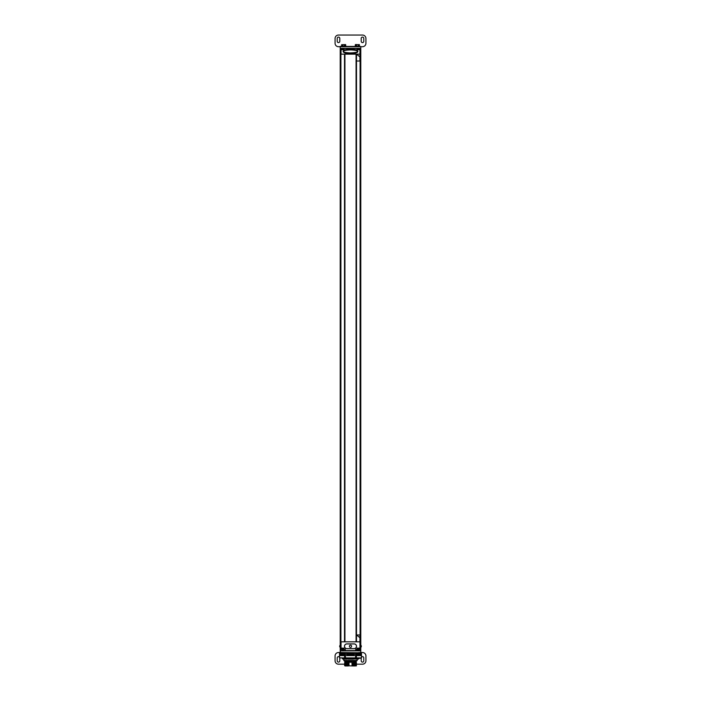 <?xml version="1.0" encoding="UTF-8"?>
<svg xmlns="http://www.w3.org/2000/svg" width="701" height="701" viewBox="0 0 701 701"><rect width="100%" height="100%" fill="white"/><g stroke="black" fill="none" stroke-linecap="round" stroke-linejoin="round"><path stroke-width="1.05" d="M340.213 54.152L340.896 54.152L340.896 641.827L340.213 641.827L340.213 49.727L343.989 49.727L343.989 48.492L357.011 48.492L357.011 49.727L360.787 49.727L360.787 641.827L359.928 641.827L359.928 637.708L356.494 634.966L356.494 641.827L359.964 641.827L359.964 648.136L357.011 648.136L357.011 649.231L355.714 649.231L358.728 649.284M360.104 641.827L360.104 54.152L360.787 54.152M344.506 54.152L344.506 641.827L340.896 641.827M344.936 54.152L344.936 641.827L344.918 54.152M356.064 54.152L356.064 641.827L356.082 54.152M340.213 639.084L340.213 571.192M341.036 49.727L341.036 54.152L356.494 54.152L359.928 56.895L359.928 54.152L356.494 54.152L356.494 634.966L359.928 634.966L359.928 637.708M356.494 61.013L359.928 61.013L359.928 56.895M359.928 54.152L359.964 49.727M340.213 49.289L340.353 48.351L360.647 48.351L360.787 49.289M357.904 51.41C357.606 50.121 355.556 49.447 351.762 49.385C346.241 49.228 343.35 49.902 343.096 51.41C343.394 52.706 345.435 53.372 349.221 53.434C354.75 53.6 357.65 52.925 357.904 51.41M357.335 51.532L357.361 51.41C357.501 50.63 355.363 50.139 350.947 49.92C345.979 50.051 343.543 50.551 343.639 51.41C343.499 52.189 345.637 52.689 350.036 52.908C355.013 52.777 357.457 52.277 357.361 51.41L357.335 51.296M346.417 52.619L346.855 52.68M347.354 52.741L347.906 52.803M348.537 52.847L349.247 52.882M350.842 52.908L353.952 52.706M354.575 50.209L354.136 50.139M353.637 50.078L353.085 50.025M352.454 49.973L351.736 49.937M350.149 49.911L349.396 49.929M348.721 49.964L348.108 50.008M347.547 50.06L346.574 50.183M345.427 50.402L344.831 50.568M356.905 48.36L360.787 48.492M340.213 49.727L340.204 49.447A0.903 0.903 0 0 1 340.888 48.571L342.833 48.571A0.903 0.903 0 0 1 343.516 49.447L340.204 49.447M360.796 49.727L360.796 49.447A0.903 0.903 0 0 0 360.112 48.571L358.167 48.571A0.903 0.903 0 0 0 357.484 49.447L357.484 49.727M350.114 46.678L351.49 46.678M356.494 641.827L341.036 641.827L341.036 648.136L340.213 648.136L340.213 641.827M355.714 649.231L355.985 650.878L345.015 650.878L345.015 649.503L343.989 649.231L343.989 648.136L341.036 648.136M360.787 641.827L360.796 648.136L359.964 648.136M343.998 649.31L340.484 649.503L340.213 648.565M355.985 650.607L360.516 650.607L360.516 649.503L358.728 649.503M360.787 650.326L360.787 649.231L355.985 649.503L355.985 650.878M345.015 650.878L345.286 649.231L340.213 649.231L340.213 650.326M354.136 648.679A2.401 2.401 0 0 0 356.537 646.287A2.401 2.401 0 0 0 354.136 643.886L346.864 643.886A2.401 2.401 0 0 0 344.463 646.287A2.401 2.401 0 0 0 346.864 648.679L354.136 648.679M360.27 649.231L360.787 648.565M345.015 650.607L340.484 650.607L340.213 649.231L340.73 649.231M357.773 659.106L352.726 658.87C359.666 658.756 359.666 658.651 352.726 658.537M358.5 659.106L358.036 658.029M352.726 658.87L354.207 658.519C359.972 658.423 359.972 658.335 354.207 658.239M346.793 658.922C341.028 658.835 341.028 658.738 346.793 658.642L348.274 659.08M346.951 659.106L342.955 659.106L348.274 658.949M342.955 659.106L342.403 658.756L342.964 658.432L344.524 658.353M352.726 659.001C359.666 658.896 359.666 658.782 352.726 658.677M348.274 658.274L346.793 658.616C341.028 658.712 341.028 658.809 346.793 658.905M354.207 658.213C359.972 658.309 359.972 658.405 354.207 658.493L352.726 658.195M348.143 659.106L353.313 659.106M346.864 648.618L354.136 648.618A2.331 2.331 0 0 0 356.467 646.287L356.467 646.269A2.331 2.331 0 0 0 354.136 643.939L346.864 643.939A2.331 2.331 0 0 0 344.533 646.269L344.533 646.287A2.331 2.331 0 0 0 346.864 648.618M351.595 646.287A1.095 1.095 0 0 1 350.5 647.382A1.095 1.095 0 0 1 349.405 646.287A1.095 1.095 0 0 1 350.5 645.183A1.095 1.095 0 0 1 351.595 646.287M344.629 661.271L343.797 660.456L357.203 660.456L357.256 659.597L356.371 661.271L344.629 661.271L343.797 660.456L343.744 659.106M357.256 659.106L357.203 660.456L356.371 661.271M346.601 662.243L349.01 662.384C343.867 662.498 343.867 662.62 349.01 662.734M354.066 662.243L353.225 662.243M351.99 662.243L349.01 662.243M348.949 662.243C343.858 662.366 343.884 662.48 349.01 662.594M347.678 663.987C343.586 663.891 343.586 663.794 347.678 663.698L349.01 663.961L347.678 664.417L349.01 664.82L347.678 665.415L349.01 665.81L345.067 665.95L344.559 665.556L345.067 665.126L344.559 664.706L345.067 664.276L344.559 663.847L345.067 663.418L344.761 662.243M353.322 663.987C357.414 664.084 357.414 664.189 353.322 664.285L356.441 664.276L355.933 663.847L356.441 663.418L356.143 662.243M355.933 664.706L351.99 664.741L353.322 664.417M347.678 663.137C343.578 663.032 343.578 662.936 347.678 662.839L349.01 663.102C343.867 663.216 343.867 663.339 349.01 663.453M351.99 662.673C357.133 662.795 357.133 662.909 351.99 663.023L353.322 662.708C357.414 662.611 357.414 662.506 353.322 662.41M349.01 663.961C343.867 664.075 343.867 664.197 349.01 664.311M351.99 663.532C357.133 663.645 357.133 663.768 351.99 663.882L353.322 663.567C357.414 663.461 357.414 663.365 353.322 663.269M351.99 662.813C357.133 662.927 357.133 663.05 351.99 663.164L351.99 663.023M349.01 663.102L349.01 663.242C343.867 663.356 343.867 663.479 349.01 663.593M351.99 663.672C357.133 663.786 357.133 663.9 351.99 664.022L351.99 663.882M349.01 664.101C343.867 664.215 343.867 664.329 349.01 664.452M353.322 662.279C357.414 662.375 357.414 662.471 353.322 662.568L351.99 662.305M353.322 663.128C357.414 663.234 357.414 663.33 353.322 663.426L351.99 663.164M353.322 664.285L351.99 664.022M356.345 665.021L351.99 664.741M353.322 665.144L353.322 665.275C357.414 665.179 357.414 665.083 353.322 664.986M349.01 665.81L353.129 665.95L351.99 665.6L353.322 665.275M349.01 663.242L347.678 663.698M349.01 662.384L347.678 662.839M347.678 662.708C343.586 662.804 343.586 662.901 347.678 662.997M347.678 664.417C343.586 664.513 343.586 664.618 347.678 664.714M347.678 663.558C343.578 663.663 343.578 663.759 347.678 663.856M347.678 664.846C343.578 664.75 343.578 664.653 347.678 664.557M356.441 665.854L354.934 665.95L356.441 665.854L355.933 665.556L356.441 664.995M347.678 665.275C343.578 665.372 343.578 665.468 347.678 665.564M347.678 665.705C343.586 665.608 343.586 665.512 347.678 665.415M349.01 665.678L346.443 665.95M349.01 664.82C343.867 664.934 343.867 665.056 349.01 665.17M351.99 665.249C357.133 665.363 357.133 665.477 351.99 665.6M349.01 664.951C343.867 665.074 343.867 665.188 349.01 665.31M351.99 665.38C357.133 665.503 357.133 665.617 351.99 665.74M356.345 664.294L351.99 664.881M348.353 665.95L345.269 665.95M354.934 665.95L353.129 665.95M357.256 659.597L357.203 660.456M360.796 648.136L360.796 648.407A0.903 0.903 0 0 1 360.112 649.284L358.167 649.284A0.903 0.903 0 0 1 357.484 648.407L360.796 648.407M340.204 648.136L340.204 648.407A0.903 0.903 0 0 0 340.888 649.284L342.833 649.284A0.903 0.903 0 0 0 343.516 648.407L343.516 648.136M340.555 652.797L340.213 650.878L340.213 652.526L338.495 652.526A3.426 3.426 0 0 0 335.069 655.952L335.069 660.754A3.426 3.426 0 0 0 338.495 664.18L345.067 664.18M340.213 650.878L360.787 650.878L360.787 652.526L362.505 652.526A3.426 3.426 0 0 1 365.931 655.952L365.931 660.754A3.426 3.426 0 0 1 362.505 664.18L356.441 664.18M360.445 652.797L340.213 652.526M360.787 650.878L360.787 652.526M339.529 657.152A1.288 1.288 0 0 0 337.207 657.924L337.207 660.833A1.288 1.288 0 0 0 338.495 662.121A1.288 1.288 0 0 0 339.792 660.833L339.792 657.959M361.471 657.152A1.288 1.288 0 0 1 363.793 657.924L363.793 660.833A1.288 1.288 0 0 1 362.505 662.121A1.288 1.288 0 0 1 361.208 660.833L361.208 657.959M365.931 43.278L365.931 38.476A3.426 3.426 0 0 0 362.505 35.05L338.495 35.05A3.426 3.426 0 0 0 335.069 38.476L335.069 43.278A3.426 3.426 0 0 0 338.495 46.704L362.505 46.704A3.426 3.426 0 0 0 365.931 43.278M360.787 48.351L360.787 46.704L360.787 48.351L340.213 48.351L340.213 46.432L340.791 46.432M360.209 46.432L360.787 46.704M340.213 48.351L340.213 46.704M363.793 41.306L363.793 38.397A1.288 1.288 0 0 0 362.505 37.109A1.288 1.288 0 0 0 361.208 38.397L361.208 41.306A1.288 1.288 0 0 0 362.505 42.595A1.288 1.288 0 0 0 363.793 41.306M337.207 41.306L337.207 38.397A1.288 1.288 0 0 1 338.495 37.109A1.288 1.288 0 0 1 339.792 38.397L339.792 41.306A1.288 1.288 0 0 1 338.495 42.595A1.288 1.288 0 0 1 337.207 41.306M357.151 44.715L358.377 44.715L358.255 46.222L356.336 46.082L356.459 44.715L357.151 44.575L355.442 44.575L355.442 46.222L359.271 46.222L354.504 46.704M359.271 44.575L358.377 44.715L358.377 46.082L359.271 46.222L359.271 44.575L357.563 44.715M358.43 46.222L360.209 46.704M360.209 46.389L354.504 46.389M345.558 44.575L344.664 44.715L344.541 46.222L345.558 46.222L345.558 44.575L341.597 44.715L342.623 44.715L342.745 46.222L345.558 46.222M342.745 46.222L341.615 46.082L341.615 44.715L341.597 46.082L342.745 46.222L340.791 46.704M340.791 46.389L346.496 46.389L342.57 46.231M346.618 652.868L346.618 655.61L346.653 652.868L344.594 652.868L344.594 657.888L339.538 657.888L359.753 658.353L361.471 657.888L356.406 657.888L356.406 652.868L360.445 652.526M344.594 652.868L344.112 652.868L344.112 655.61L340.003 655.61L340.003 652.868L340.555 652.526M361.462 652.868L361.471 657.888L361.471 652.868L361.094 655.61M356.888 652.868L356.888 655.61L358.395 655.61L358.395 652.868L358.395 655.61L358.93 655.61L358.93 652.868L358.93 655.61L359.42 655.61L359.42 652.868L359.411 655.61L359.841 652.868L359.85 655.61L360.218 652.868L360.463 655.61L360.463 652.868L361.068 652.868M361.068 655.61L360.927 652.868M360.927 655.61L360.726 652.868M360.726 655.61L360.533 652.868L360.463 655.61M356.406 652.868L354.382 652.868L354.382 655.61L354.382 652.868M346.653 652.868L354.347 652.868M340.537 655.61L340.537 652.868L341.58 652.868L341.58 655.61L341.58 652.868L344.112 652.868M339.932 652.868L339.932 655.61M339.88 655.61L339.529 652.868L339.538 657.888L339.529 652.868M355.556 652.868L355.556 657.888L356.406 657.888M355.556 657.888L344.594 657.888M345.444 652.868L345.444 657.888M340.195 655.61L340.222 652.868L340.195 655.61M340.458 655.61L340.467 652.868L340.458 655.61M340.774 655.61L340.782 652.868L340.774 655.61M341.15 655.61L341.159 652.868L341.15 655.61M342.07 655.61L342.07 652.868L342.07 655.61M342.605 655.61L342.605 652.868L342.605 655.61M346.653 655.61L346.715 652.868M354.347 655.61L346.715 655.61M357.808 655.61L357.808 652.868M343.192 655.61L343.192 652.868M344.857 54.152L344.857 641.827M356.143 54.152L356.143 641.827M340.213 48.492L343.989 48.492M360.796 49.447L357.484 49.447M355.714 650.607L345.286 650.607M345.286 649.231L342.991 649.231M358.009 649.231L357.011 649.231M340.204 648.407L343.516 648.407M354.504 46.432L346.496 46.432M356.336 46.082L356.336 44.715L355.311 44.715L355.328 46.082L356.336 46.082M359.385 46.082L359.403 44.715M343.437 44.715L342.745 44.715L342.745 46.082L344.541 46.082L344.541 44.715L343.849 44.715M360.568 655.61L360.568 652.868M360.296 655.61L360.296 652.868M360.13 655.61L360.13 652.868M359.964 655.61L359.964 652.868M359.744 655.61L359.744 652.868M359.578 655.61L359.578 652.868M359.306 655.61L359.306 652.868M359.131 655.61L359.131 652.868M358.807 655.61L358.807 652.868M358.632 655.61L358.632 652.868M358.255 655.61L358.255 652.868M358.08 655.61L358.08 652.868M357.659 655.61L357.659 652.868M357.484 655.61L357.484 652.868M357.186 655.61L357.186 652.868M357.177 655.61L357.177 652.868M357.019 655.61L357.019 652.868M340.073 655.61L340.073 652.868M340.274 655.61L340.274 652.868M340.432 655.61L340.432 652.868M340.704 655.61L340.704 652.868M340.87 655.61L340.87 652.868M341.036 655.61L341.036 652.868M341.256 655.61L341.256 652.868M341.422 655.61L341.422 652.868M341.694 655.61L341.694 652.868M341.869 655.61L341.869 652.868M342.193 655.61L342.193 652.868M342.368 655.61L342.368 652.868M342.745 655.61L342.745 652.868M342.92 655.61L342.92 652.868M343.341 655.61L343.341 652.868M343.516 655.61L343.516 652.868M343.814 655.61L343.814 652.868M343.823 655.61L343.823 652.868M343.981 655.61L343.981 652.868M346.907 655.61L346.907 652.868M347.065 655.61L347.065 652.868M347.433 655.61L347.433 652.868M347.512 655.61L347.512 652.868M347.705 655.61L347.705 652.868M347.854 655.61L347.854 652.868M348.231 655.61L348.231 652.868M348.327 655.61L348.327 652.868M348.52 655.61L348.52 652.868M348.66 655.61L348.66 652.868M349.045 655.61L349.045 652.868M349.151 655.61L349.151 652.868M349.352 655.61L349.352 652.868M349.484 655.61L349.484 652.868M349.869 655.61L349.869 652.868M349.983 655.61L349.983 652.868M350.185 655.61L350.185 652.868M350.307 655.61L350.307 652.868M350.693 655.61L350.693 652.868M350.815 655.61L350.815 652.868M351.017 655.61L351.017 652.868M351.131 655.61L351.131 652.868M351.516 655.61L351.516 652.868M351.648 655.61L351.648 652.868M351.849 655.61L351.849 652.868M351.955 655.61L351.955 652.868M352.34 655.61L352.34 652.868M352.48 655.61L352.48 652.868M352.673 655.61L352.673 652.868M352.769 655.61L352.769 652.868M353.146 655.61L353.146 652.868M353.295 655.61L353.295 652.868M353.488 655.61L353.488 652.868M353.567 655.61L353.567 652.868M353.935 655.61L353.935 652.868M354.093 655.61L354.093 652.868M354.285 655.61L354.285 652.868M357.694 650.195L358.377 649.503M343.306 650.195L342.623 649.503M360.787 647.382A1.376 1.376 0 0 0 360.787 645.183M340.213 645.183A1.376 1.376 0 0 0 340.213 647.382M355.687 661.271L355.687 662.243M345.313 661.271L345.313 662.243M356.432 664.276L355.933 664.574M345.689 44.715L345.689 46.082"/></g></svg>
